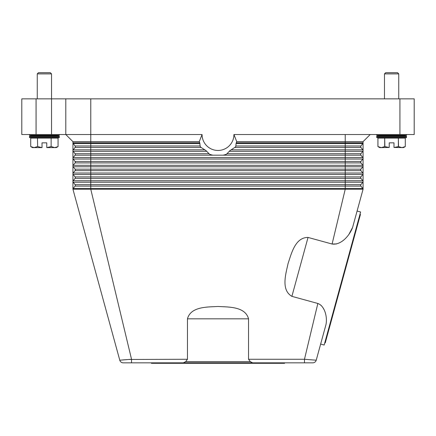 <?xml version="1.0" encoding="UTF-8"?>
<svg xmlns="http://www.w3.org/2000/svg" width="436" height="436" viewBox="0 0 436 436"><rect width="100%" height="100%" fill="white"/><g stroke="black" fill="none" stroke-linecap="round" stroke-linejoin="round"><path stroke-width="0.65" d="M122.789 359.929L128.691 359.471L119.775 360.207L72.932 189.224L363.068 189.224L357.095 211.035L360.616 212L342.396 278.517L324.171 345.034L320.645 344.069L316.225 360.207L304.47 359.264L317.844 303.467L291.891 296.355C280.762 289.853 285.863 273.912 288.043 263.627C291.406 253.67 295.145 237.358 308.034 237.429L332.096 244.024L345.23 189.224L345.23 184.63L360.943 184.63L362.817 182.226A1.188 1.188 0 0 0 363.068 181.496L363.068 189.224A1.188 1.188 0 0 0 362.817 188.494L360.943 186.09A1.188 1.188 0 0 1 360.943 184.63L362.817 182.226L345.23 182.226L345.23 180.766L90.77 180.766L90.77 178.362L75.057 178.362A1.188 1.188 0 0 0 75.057 176.896L73.183 174.498A1.188 1.188 0 0 1 72.932 173.768L72.932 141.662L65.798 134.528L90.77 134.528L90.77 98.852L65.798 98.852L65.798 134.528L72.932 141.662L199.257 141.662L202.064 134.528L90.77 134.528L90.77 142.85L72.932 142.85A1.188 1.188 0 0 0 73.183 143.58A1.188 1.188 0 0 1 72.932 142.85M185.676 361.64L187.453 359.264L187.453 318.836C190.788 306.383 207.509 307.091 218 306.475C228.491 307.091 245.212 306.383 248.547 318.836L248.547 359.264L250.324 361.64L185.676 361.64L183.376 362.834L131.53 362.834L131.53 359.264L90.77 189.224L90.77 184.63L345.23 184.63L345.23 182.226L90.77 182.226L90.77 180.766L73.183 180.766A1.188 1.188 0 0 0 72.932 181.496L72.932 189.224A1.188 1.188 0 0 1 73.183 188.494L75.057 186.09A1.188 1.188 0 0 0 75.057 184.63L73.183 182.226A1.188 1.188 0 0 1 72.932 181.496L72.932 173.768A1.188 1.188 0 0 1 73.183 173.032L75.057 170.634A1.188 1.188 0 0 0 75.057 169.168L73.183 166.77A1.188 1.188 0 0 1 73.183 165.304L75.057 162.906A1.188 1.188 0 0 0 75.057 161.44L73.183 159.042A1.188 1.188 0 0 1 73.183 157.576L75.057 155.172A1.188 1.188 0 0 0 75.057 153.712L73.183 151.308A1.188 1.188 0 0 1 73.183 149.848L75.057 147.444A1.188 1.188 0 0 0 75.057 145.984L73.183 143.58L75.057 145.984A1.188 1.188 0 0 1 75.057 147.444L90.77 147.444L90.77 145.984L75.057 145.984M72.932 181.496A1.188 1.188 0 0 1 73.183 180.766L75.057 178.362A1.188 1.188 0 0 0 75.057 176.896L73.183 174.498A1.188 1.188 0 0 1 73.183 173.032L75.057 170.634A1.188 1.188 0 0 0 75.057 169.168L73.183 166.77A1.188 1.188 0 0 1 73.183 165.304L90.77 165.304L90.77 162.906L75.057 162.906A1.188 1.188 0 0 0 75.057 161.44L73.183 159.042A1.188 1.188 0 0 1 73.183 157.576L90.77 157.576L90.77 155.172L75.057 155.172A1.188 1.188 0 0 0 75.057 153.712L73.183 151.308A1.188 1.188 0 0 1 73.183 149.848L90.77 149.848L90.77 147.444L201.089 147.444L200.62 147.014A21.402 21.402 0 0 1 200.2 146.414L199.759 142.85A20.051 20.051 0 0 1 199.257 141.662M363.068 150.578A1.188 1.188 0 0 0 362.817 149.848L360.943 147.444A1.188 1.188 0 0 1 360.943 145.984L362.817 143.58A1.188 1.188 0 0 0 363.068 142.85L363.068 181.496A1.188 1.188 0 0 0 362.817 180.766L360.943 178.362A1.188 1.188 0 0 1 360.943 176.896L362.817 174.498A1.188 1.188 0 0 0 362.817 173.032L360.943 170.634A1.188 1.188 0 0 1 360.943 169.168L362.817 166.77A1.188 1.188 0 0 0 362.817 165.304L360.943 162.906A1.188 1.188 0 0 1 360.943 161.44L362.817 159.042A1.188 1.188 0 0 0 362.817 157.576L360.943 155.172A1.188 1.188 0 0 1 360.943 153.712L362.817 151.308A1.188 1.188 0 0 0 362.817 149.848L360.943 147.444L345.23 147.444L345.23 143.58L236.056 143.58L235.8 146.414A21.402 21.402 0 0 1 235.38 147.014L230.017 150.578L226.562 154.142A21.402 21.402 0 0 1 225.025 154.742L223.145 155.172L212.855 155.172L210.975 154.742A21.402 21.402 0 0 1 209.438 154.142L205.983 150.578L201.089 147.444M370.202 134.528L363.068 141.662L363.068 142.85L236.241 142.85L236.056 143.58M73.183 180.766L75.057 178.362L73.183 180.766M363.068 181.496A1.188 1.188 0 0 0 362.817 180.766L360.943 178.362L90.77 178.362L90.77 176.896L75.057 176.896M72.932 189.224A1.188 1.188 0 0 1 73.183 188.494L75.057 186.09A1.188 1.188 0 0 0 75.057 184.63L73.183 182.226L90.77 182.226L90.77 184.63L75.057 184.63M362.817 188.494L360.943 186.09L75.057 186.09L73.183 188.494L362.817 188.494L360.943 186.09M202.064 134.528A15.936 15.936 0 0 0 218 150.458A15.936 15.936 0 0 0 233.936 134.528L236.743 141.662A20.051 20.051 0 0 1 236.241 142.85M235.593 146.714L235.38 147.014M236.743 141.662L363.068 141.662M233.936 134.528L414.2 134.528L414.2 98.852L399.932 98.852L399.932 134.528M227.205 153.712L360.943 153.712L362.817 151.308L345.23 151.308L345.23 149.848L362.817 149.848L360.943 147.444M235.936 145.984L360.943 145.984L362.817 143.58L345.23 143.58L345.23 134.528M360.943 178.362L362.817 180.766L345.23 180.766L345.23 161.44L360.943 161.44L362.817 159.042L90.77 159.042L90.77 157.576L345.23 157.576L345.23 151.308L229.238 151.308M363.068 173.768A1.188 1.188 0 0 0 362.817 173.032L73.183 173.032L75.057 170.634L90.77 170.634L90.77 169.168L75.057 169.168M73.183 166.77L90.77 166.77L90.77 169.168L360.943 169.168L362.817 166.77L90.77 166.77L90.77 165.304L362.817 165.304A1.188 1.188 0 0 1 363.068 166.034M73.183 174.498L90.77 174.498L90.77 176.896L360.943 176.896L362.817 174.498L90.77 174.498L90.77 170.634L360.943 170.634M248.547 359.264L304.47 359.264L304.47 362.834L183.371 362.834M250.329 361.624L252.624 362.834M336.663 243.926L332.096 244.024C341.453 245.348 349.895 235.026 352.61 227.401L348.762 234.644M325.899 324.902L325.948 324.711C327.567 317.299 324.896 306.012 317.844 303.467M131.53 362.834L123.214 362.834A3.57 3.57 0 0 1 119.775 360.207L116.199 347.149M312.786 362.834A3.57 3.57 0 0 0 314.95 362.098A3.57 3.57 0 0 1 312.786 362.834A3.57 3.57 0 0 0 316.225 360.207A3.57 3.57 0 0 1 314.95 362.098A3.57 3.57 0 0 0 316.225 360.207A3.57 3.57 0 0 1 312.786 362.834L304.47 362.834M284.588 362.834L284.588 363.308L151.412 363.308L151.412 362.834M128.991 359.449L130.359 359.351M319.801 347.149L325.948 324.711M320.662 305.004L321.283 305.582M323.212 308.138L323.834 309.277M305.827 359.362L306.971 359.449M187.453 359.264L128.691 359.471M359.989 214.294L360.447 214.419L325.261 342.865L324.804 342.74M123.214 362.834A3.57 3.57 0 0 1 121.05 362.098A3.57 3.57 0 0 0 123.214 362.834A3.57 3.57 0 0 1 119.775 360.207A3.57 3.57 0 0 0 121.05 362.098A3.57 3.57 0 0 1 119.775 360.207M352.61 227.401L363.068 189.224M36.068 134.528L36.068 98.852L21.8 98.852L21.8 134.528L65.798 134.528M65.798 98.852L51.53 98.852L51.53 73.88L37.256 73.88L37.256 98.852M90.77 98.852L399.932 98.852M36.068 98.852L51.53 98.852L51.53 134.528M406.472 134.528L406.472 135.296L398.744 135.716L406.472 136.141L406.472 137.667L376.742 137.667L376.742 136.141L384.47 135.716L376.742 135.296L376.742 134.528M406.472 136.141L376.742 136.141M398.744 135.716L384.47 135.716M406.472 137.667L398.744 138.092M384.47 138.092L376.742 137.667M406.472 135.296L376.742 135.296M377.936 138.092L377.936 146.578L381.309 147.608L379.718 147.608L377.93 146.578L377.93 138.092L384.688 138.092L384.688 146.578L389.228 147.472L389.228 142.85L393.986 142.85L393.986 147.472L398.531 146.578L401.905 147.608L405.284 146.578L403.496 147.608L393.986 147.472M384.857 146.578L384.688 138.092M384.857 138.092L398.362 138.092L398.362 146.578M398.531 146.578L398.362 138.092M398.531 138.092L405.284 138.092L405.284 146.578L405.284 138.092M389.228 147.472L381.309 147.608L384.688 146.578M384.47 98.852L384.47 73.88L385.664 72.692L397.55 72.692L398.744 73.88L398.744 98.852M398.744 73.88L384.47 73.88M406.472 136.904L376.742 136.904M29.528 134.528L29.528 135.296L37.256 135.716L29.528 136.141L29.528 137.667L37.256 138.092M51.53 138.092L59.258 137.667L59.258 136.141L51.53 135.716L59.258 135.296L59.258 134.528M30.716 138.092L30.716 146.578L30.716 138.092L37.469 138.092L37.638 146.578L37.469 138.092M37.638 138.092L51.143 138.092L51.143 146.578L51.143 138.092M51.312 138.092L58.064 138.092L58.064 146.578L58.07 138.092M51.312 146.578L54.691 147.608L56.282 147.608L58.07 146.578L54.691 147.608L46.772 147.608L51.143 146.578M37.638 146.578L42.014 147.608L34.095 147.608L30.716 146.578L32.504 147.608L34.095 147.608L37.469 146.578M42.014 147.472L42.014 142.85L46.772 142.85L46.772 147.472M59.258 135.296L29.528 135.296M51.53 73.88L50.336 72.692L38.45 72.692L37.256 73.88M51.53 135.716L37.256 135.716M59.258 137.667L29.528 137.667M59.258 136.141L29.528 136.141M59.258 136.904L29.528 136.904M200.064 145.984L90.77 145.984L90.77 142.85L199.759 142.85M199.944 143.58L73.183 143.58M204.838 149.848L90.77 149.848L90.77 151.308L73.183 151.308M234.911 147.444L345.23 147.444L345.23 149.848L231.162 149.848M223.145 155.172L360.943 155.172M212.855 155.172L90.77 155.172L90.77 153.712L75.057 153.712M208.795 153.712L90.77 153.712L90.77 151.308L206.762 151.308M360.943 162.906L90.77 162.906L90.77 161.44L345.23 161.44L345.23 157.576L362.817 157.576A1.188 1.188 0 0 1 363.068 158.306M73.183 159.042L90.77 159.042L90.77 161.44L75.057 161.44M291.891 296.355L308.034 237.429M187.453 318.836L248.547 318.836"/></g></svg>
